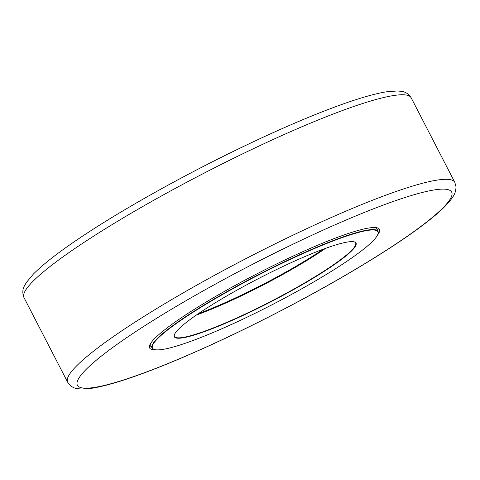 <?xml version="1.0" encoding="UTF-8"?>
<svg xmlns="http://www.w3.org/2000/svg" width="480" height="480" viewBox="0 0 480 480"><rect width="100%" height="100%" fill="white"/><g stroke="black" fill="none" stroke-linecap="round" stroke-linejoin="round"><path stroke-width="0.72" d="M378.33 228.288A129.306 16.638 -27.3 0 1 377.556 230.49M151.626 347.1A129.306 16.638 -27.3 0 1 149.388 346.452M377.412 235.284A129.306 16.638 152.7 0 0 379.422 229.344A129.306 16.638 152.7 0 0 278.154 263.208A129.306 16.638 152.7 0 0 149.616 347.958A129.306 16.638 152.7 0 0 155.622 349.758M197.112 314.526A102.21 13.152 152.7 0 0 324.66 248.694M196.35 315.048A101.916 13.116 152.7 0 0 325.524 248.376M354.252 241.878A101.916 13.116 -27.3 0 1 355.614 242.928A101.916 13.116 -27.3 0 1 271.062 301.332A101.916 13.116 -27.3 0 1 174.48 336.42A101.916 13.116 -27.3 0 1 174.408 334.704M378.108 229.242A134.1 17.256 -27.3 0 1 377.358 230.106M151.428 346.716A134.1 17.256 -27.3 0 1 150.294 346.824M286.464 261.174A126.834 16.32 -27.3 0 1 377.904 234.132A126.834 16.32 -27.3 0 1 272.664 304.434A126.834 16.32 -27.3 0 1 154.398 349.494A126.834 16.32 -27.3 0 1 286.464 261.174M377.904 234.132L378.03 233.748A127.128 16.362 152.7 0 0 378.012 231.372A127.128 16.362 152.7 0 0 286.38 260.856A127.128 16.362 152.7 0 0 152.082 347.982A127.128 16.362 152.7 0 0 154.008 349.374L154.398 349.494M282.33 266.76A102.21 13.152 152.7 0 0 174.342 334.896A102.21 13.152 152.7 0 0 271.212 301.62A102.21 13.152 152.7 0 0 354.456 241.932A102.21 13.152 152.7 0 0 282.33 266.76M323.22 249.222A101.7 13.086 -27.3 0 1 245.73 293.046A101.7 13.086 -27.3 0 1 198.378 313.662M197.238 314.436A101.988 13.128 152.7 0 0 245.832 293.358A101.988 13.128 152.7 0 0 324.51 248.748M24 297.636A217.848 28.032 -27.3 0 1 240.564 154.86A217.848 28.032 -27.3 0 1 411.168 97.8C408.528 93.87 405.276 91.722 401.406 91.368L397.458 90.966L386.652 91.782C374.838 93.666 358.974 98.22 339.072 105.444C309.474 116.238 275.328 131.01 236.634 149.778C185.67 174.51 132.54 203.922 93.228 229.182C65.028 247.272 45.048 262.266 33.294 274.164L26.37 282.498L24.408 285.954C22.464 289.308 22.326 293.202 24 297.636L67.644 382.2C70.29 386.13 73.542 388.278 77.406 388.632L81.36 389.034L92.16 388.218C108.666 385.53 132.462 377.934 163.548 365.418C202.854 349.5 245.358 329.502 291.072 305.424C345.786 276.552 396.162 245.76 425.25 223.326C433.476 217.014 440.082 211.338 445.08 206.286C453.612 197.034 455.814 193.596 456 186.762L454.818 182.364A217.848 28.032 152.7 0 0 284.196 239.406A217.848 28.032 152.7 0 0 67.644 382.194M450.744 198.144A210.588 27.102 -27.3 0 1 242.31 330.09A210.588 27.102 -27.3 0 1 78.294 379.158A210.588 27.102 -27.3 0 1 286.728 247.212A210.588 27.102 -27.3 0 1 450.744 198.144M411.168 97.8L454.818 182.364M378.012 231.372L376.092 227.64M152.082 347.982L150.156 344.256"/></g></svg>
